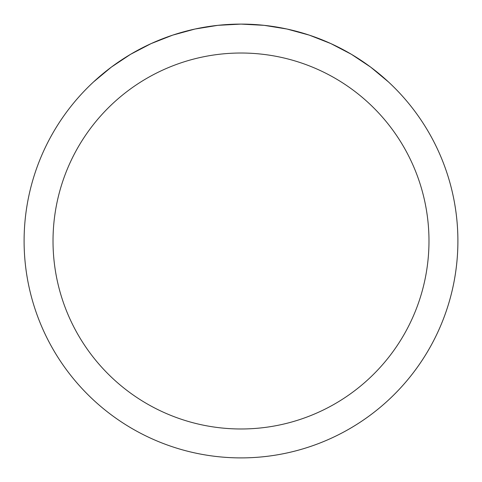 <?xml version="1.0" encoding="UTF-8"?>
<svg xmlns="http://www.w3.org/2000/svg" width="482" height="482" viewBox="0 0 482 482"><rect width="100%" height="100%" fill="white"/><g stroke="black" fill="none" stroke-linecap="round" stroke-linejoin="round"><path stroke-width="0.72" d="M24.1 241A216.9 216.9 0 0 1 349.45 53.159A216.9 216.9 0 0 1 349.45 428.841A216.9 216.9 0 0 1 24.1 241M388.462 81.94L370.67 67.125L351.396 54.297L330.863 43.591L309.311 35.138L286.977 29.028L264.118 25.335L241 24.1L217.882 25.335L195.023 29.028L172.689 35.138L151.137 43.591L130.604 54.297L111.33 67.125L93.538 81.94A216.9 216.9 0 0 0 154.222 439.783A216.9 216.9 0 0 0 388.462 81.94M53.02 241A187.98 187.98 0 0 0 334.99 403.796A187.98 187.98 0 0 0 334.99 78.205A187.98 187.98 0 0 0 53.02 241"/></g></svg>
